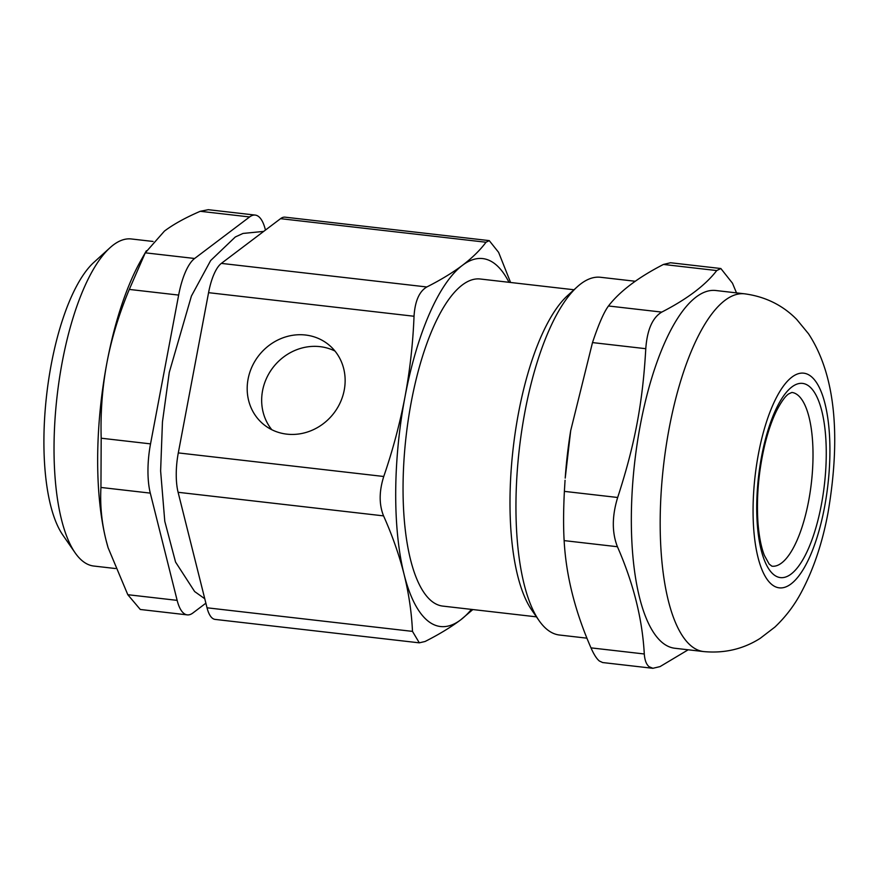 <?xml version="1.0" encoding="UTF-8"?>
<svg xmlns="http://www.w3.org/2000/svg" width="878" height="878" viewBox="0 0 878 878"><rect width="100%" height="100%" fill="white"/><g stroke="black" fill="none" stroke-linecap="round" stroke-linejoin="round"><path stroke-width="1.32" d="M608.476 305.983C619.747 291.331 638.076 277.481 663.45 264.443L716.733 270.567C705.462 285.218 687.134 299.058 661.76 312.096L608.476 305.983C603.932 312.096 598.598 324.289 592.496 342.585L645.78 348.698C647.141 329.865 652.464 317.66 661.76 312.096M720.871 268.525L670.551 262.752L663.45 264.443M688.176 649.797L660.026 666.611L652.914 668.29L649.116 666.731C646.362 664.481 644.748 660.223 644.287 653.978L590.993 647.865C593.835 654.384 596.634 658.774 599.389 661.024L602.593 662.517M570.689 430.67L570.568 431.405A180.045 61.109 96.5 0 0 565.212 478.115L570.689 430.67L592.496 342.585M590.993 647.865C574.991 611.297 566.047 575.551 564.137 540.607L617.432 546.731C633.433 583.288 642.378 619.034 644.287 653.978M617.432 546.731C611.867 532.507 611.955 516.088 617.673 497.486L564.378 491.373C563.413 510.524 563.336 526.932 564.137 540.607M564.378 491.373L565.059 480.266M508.988 282.31A185.192 62.865 96.5 0 0 462.476 265.299C452.554 272.74 440.668 279.961 426.818 286.974L221.355 263.389L280.554 218.666L486.017 242.24C480.112 250.164 472.265 257.847 462.476 265.299A185.192 62.865 96.5 0 0 404.956 397.065A185.192 62.865 96.5 0 0 404.078 574.322A185.192 62.865 96.5 0 0 460.731 619.824A185.192 62.865 96.5 0 0 471.442 609.387M472.847 609.551L460.731 619.824C450.82 627.254 438.923 634.476 425.073 641.489L419.311 642.828L412.484 631.381L207.032 607.795L178.102 492.295L383.565 515.88C378.989 504.488 379.055 491.362 383.752 476.491L178.3 452.905L208.569 292.67L414.032 316.256C414.987 301.165 419.256 291.408 426.818 286.974M414.032 316.256C412.956 343.452 409.927 370.384 404.956 397.065C399.852 423.734 392.784 450.205 383.752 476.491M586.965 638.174L559.484 635.024A180.045 61.109 -83.5 0 1 547.235 629.614A180.045 61.109 -83.5 0 1 538.96 620.461A180.045 61.109 -83.5 0 1 519.293 449.185A180.045 61.109 -83.5 0 1 577.252 286.821A180.045 61.109 -83.5 0 1 600.541 277.283L635.288 281.267M577.252 286.821L567.792 295.392A169.761 57.619 96.5 0 0 513.147 448.482A169.761 57.619 96.5 0 0 531.684 609.969L538.96 620.461M573.992 289.762L480.376 279.017A164.614 55.874 96.5 0 0 408.38 419.025A164.614 55.874 96.5 0 0 431.636 601.156A164.614 55.874 96.5 0 0 442.83 606.105L536.458 616.85M145.276 252.82L164.427 231.101C173.438 224.307 185.379 217.711 200.25 211.291L249.593 216.954L194.631 258.483L145.276 252.82L129.296 289.422L178.651 295.085A51.44 17.461 -83.5 0 1 194.631 258.483M108.082 547.62A185.192 62.865 -83.5 0 1 108.038 547.499A185.192 62.865 -83.5 0 1 106.04 540.124A185.192 62.865 -83.5 0 1 106.907 362.855A185.192 62.865 -83.5 0 1 141.007 260.261L146.374 250.768M178.651 295.085L150.533 443.873L101.189 438.21C100.432 412.298 102.342 387.176 106.907 362.855C111.528 338.546 118.991 314.072 129.296 289.422M486.017 242.24L489.244 240.616L285.054 217.162A41.156 13.971 96.5 0 0 280.554 218.666M207.032 607.795A41.156 13.971 96.5 0 0 215.121 619.407L419.311 642.839M178.3 452.905A41.156 13.971 96.5 0 0 178.102 492.295M221.355 263.389A41.156 13.971 96.5 0 0 208.569 292.67M150.292 493.118L177.147 600.365L127.804 594.702L108.115 547.762L106.04 540.124C101.672 522.597 99.971 505.037 100.948 487.455L150.292 493.118A51.44 17.461 -83.5 0 1 150.533 443.873M205.869 603.186L192.886 612.998A51.44 17.461 -83.5 0 1 187.266 614.874A51.44 17.461 -83.5 0 1 177.147 600.365M265.452 230.069L265.332 229.586A51.44 17.461 -83.5 0 0 255.224 215.077L208.229 209.688M249.593 216.954A51.44 17.461 -83.5 0 1 255.224 215.077M110.068 247.684L94.001 262.259A147.12 49.936 96.5 0 0 46.644 394.935A147.12 49.936 96.5 0 0 62.711 534.889L75.058 552.734A164.614 55.874 -83.5 0 1 57.092 396.132A164.614 55.874 -83.5 0 1 110.068 247.684A164.614 55.874 -83.5 0 1 131.371 238.97L153.068 241.461M115.446 568.527L93.825 566.047A164.614 55.874 -83.5 0 1 82.631 561.097A164.614 55.874 -83.5 0 1 75.058 552.734M101.189 438.21L100.948 487.455M808.671 500.811A87.449 29.687 -83.5 0 1 771.938 566.2L769.15 564.06L764.365 555.379C761.204 547.4 759.075 536.546 757.977 522.827C756.298 497.244 758.592 471.135 764.87 444.487C768.206 430.955 772.179 419.585 776.767 410.377C781.365 401.619 785.338 396.121 788.696 393.882L791.89 392.444A87.449 29.687 -83.5 0 1 808.671 500.811M716.733 270.567L720.871 268.547L732.471 283.199L736.499 292.879M645.78 348.698C642.696 403.134 634.849 444.674 617.673 497.486M744.753 293.834L715.91 290.519A180.045 61.109 96.5 0 0 637.165 443.653A180.045 61.109 96.5 0 0 662.605 642.85A180.045 61.109 96.5 0 0 674.853 648.26L703.695 651.575C724.405 653.506 743.227 649.105 760.161 638.372L774.901 627.068C785.58 616.938 794.36 605.392 801.241 592.43C813.533 569.372 822.466 542.769 828.042 512.609C839.39 445.815 838.38 379.219 808.517 333.772L796.664 319.373C782.605 305.138 765.309 296.632 744.753 293.834A180.045 61.109 96.5 0 0 666.007 446.957A180.045 61.109 96.5 0 0 691.447 646.164A180.045 61.109 96.5 0 0 703.695 651.575M248.09 379.066A51.44 47.313 128.8 0 1 280.28 338.886A51.44 47.313 128.8 0 1 328.372 344.472A51.44 47.313 128.8 0 1 333.058 414.207A51.44 47.313 128.8 0 1 263.949 424.689A51.44 47.313 128.8 0 1 248.09 379.066M334.99 351.068A51.44 47.313 -51.2 0 0 262.566 390.688A51.44 47.313 -51.2 0 0 271.818 429.726M489.244 240.616L498.605 252.348L510.59 282.486M383.565 515.88C392.367 535.613 399.205 555.094 404.078 574.322C408.83 593.539 411.628 612.559 412.484 631.381M127.804 594.702L140.271 609.453M208.229 209.71L200.25 211.291M824.574 506.968A108.027 36.667 96.5 0 0 792.033 377.024A108.027 36.667 96.5 0 0 757.977 557.289A108.027 36.667 96.5 0 0 824.574 506.968M821.424 504.433A97.743 33.177 96.5 0 0 791.989 386.869A97.743 33.177 96.5 0 0 761.171 549.968A97.743 33.177 96.5 0 0 821.424 504.433M204.761 598.741L194.631 591.542L175.556 562.063L164.779 521.269L160.619 470.926L162.452 421.912L169.267 372.415L191.415 296.04L210.665 260.536L235.315 236.972L242.997 233.438L263.685 231.408M602.593 662.539L652.914 668.312M187.266 614.874L140.271 609.475"/></g></svg>
